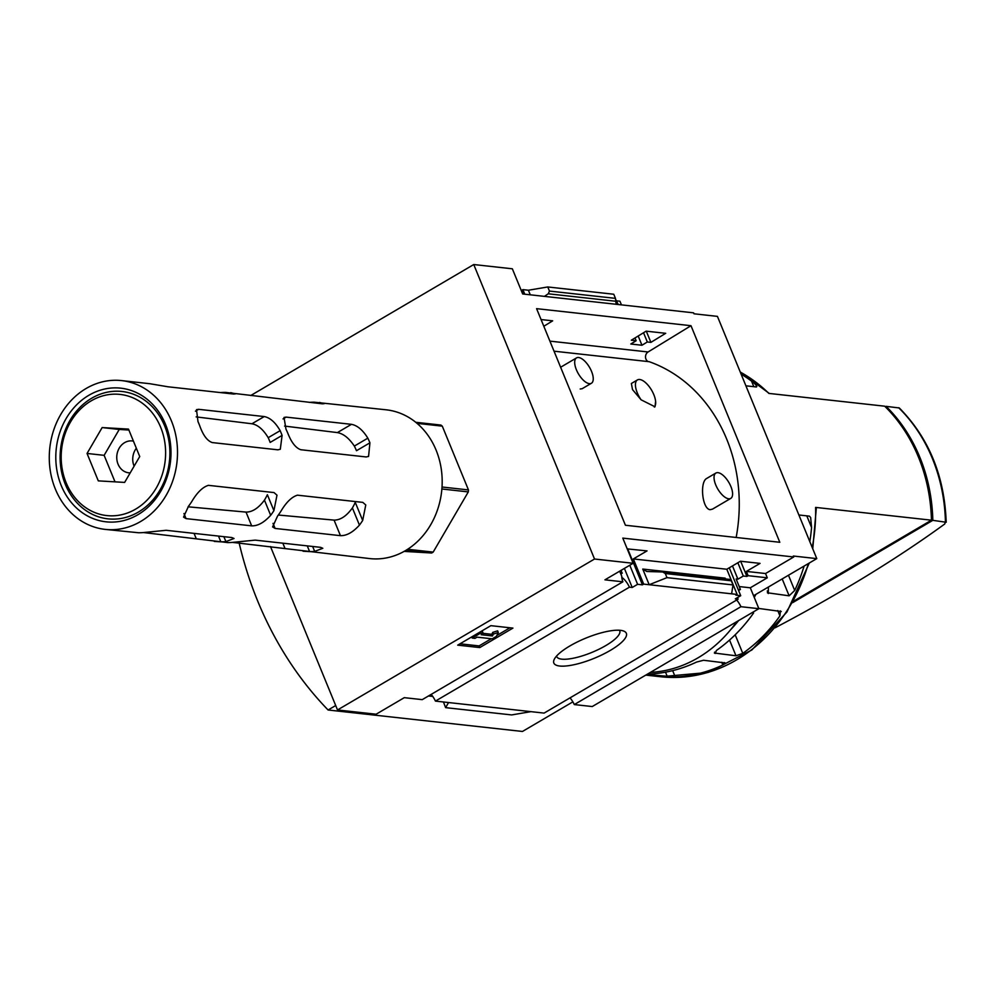 <?xml version="1.0" encoding="UTF-8"?>
<svg xmlns="http://www.w3.org/2000/svg" width="996" height="996" viewBox="0 0 996 996"><rect width="100%" height="100%" fill="white"/><g stroke="black" fill="none" stroke-linecap="round" stroke-linejoin="round"><path stroke-width="1.49" d="M580.195 389L582.1 388.701M715.875 473.05L706.575 478.516C699.678 482.201 702.155 508.856 710.098 509.691L712.489 509.13L730.765 498.398A14.703 6.437 -120.4 0 1 728.674 498.784A14.703 6.437 -120.4 0 1 716.672 486.957A14.703 6.437 -120.4 0 1 715.875 473.05A14.703 6.437 -120.4 0 1 717.954 472.664A14.703 6.437 -120.4 0 1 729.968 484.504A14.703 6.437 -120.4 0 1 730.765 498.398M554.037 351.19L649.155 361.685A154.492 132.07 96.3 0 1 736.156 537.466M637.428 379.924L631.364 383.497L632.522 389.61L641.113 399.819A16.036 7.022 -120.4 0 1 637.428 379.924A16.036 7.022 -120.4 0 1 648.197 385.365A16.036 7.022 -120.4 0 1 655.617 401.413L655.007 406.791L641.113 399.819M627.219 548.883L647.027 550.9L633.344 558.943L643.665 584.117L642.432 584.839L627.629 548.759M543.804 326.265L552.668 320.837L541.065 319.554M250.743 395.512L473.747 264.538L594.525 559.017L337.52 709.961L376.115 714.219L404.301 697.661L422.242 699.64L622.874 581.813A12.836 5.615 59.6 0 1 621.765 576.261L619.674 571.181M621.927 573.285L621.193 570.285M622.326 573.049A12.836 5.615 59.6 0 0 622.127 573.161A12.836 5.615 59.6 0 0 621.006 574.431M431.168 694.411A12.836 5.615 -120.4 0 1 435.439 701.097L629.435 587.167L632.211 587.478L624.392 568.405M629.435 587.167A12.836 5.615 59.6 0 0 621.815 577.381M632.211 587.478L637.602 584.316L629.783 565.242M637.602 584.316L642.432 584.839M523.149 294.032L521.655 290.359L522.9 289.637L524.768 294.206M729.271 567.807L740.713 595.695L735.895 595.16L737.127 594.425L726.806 569.251L740.489 561.221L760.06 563.387L746.378 571.418L748.133 575.688L746.888 576.423L740.663 561.246M636.158 340.744L630.804 344.018L641.972 345.251L647.313 341.977L650.898 342.375L665.702 333.311L646.13 331.158L631.327 340.209L636.158 340.744L635.012 337.955M746.888 576.423L743.302 576.024L737.862 562.765M743.302 576.024L737.924 579.186L732.483 565.927M641.972 345.251L638.187 336.013M647.313 341.977L643.528 332.739M650.898 342.375L646.304 331.17M618.23 304.527L615.926 299.896M621.442 304.876L619.935 301.215L616.723 300.854M740.713 595.695L735.322 598.857L738.111 599.169A12.836 5.615 59.6 0 1 737.575 597.538M737.924 579.186L736.131 578.987L740.414 589.445A12.836 5.615 59.6 0 0 738.596 589.781A12.836 5.615 59.6 0 0 738.347 589.931M530.283 294.816L528.403 290.234L522.9 289.637M737.127 594.425L643.665 584.117M633.344 558.943L726.806 569.251M649.18 584.727L642.756 569.052L646.815 571.48L662.751 571.99L665.291 573.522L666.984 577.643L649.18 584.727M746.378 571.418L765.538 573.534L793.737 556.976L793.339 556.029L816.782 558.619L753.561 595.733M748.133 575.688L767.293 577.805L765.538 573.534M610.299 650.413A39.18 10.931 -22.3 0 1 570.023 665.477A39.18 10.931 -22.3 0 1 554.187 659.477A39.18 10.931 -22.3 0 1 585.934 638.075A39.18 10.931 -22.3 0 1 623.571 631.016A39.18 10.931 -22.3 0 1 610.299 650.413M435.439 701.097L544.102 713.099L738.111 599.169M622.874 581.813L604.933 579.834L633.12 563.288L622.799 538.114L793.737 556.976M473.747 264.538L512.342 268.796L522.676 293.969L693.602 312.844L693.988 313.79L717.431 316.379L816.782 558.619M570.023 697.872A12.836 5.615 -120.4 0 1 574.294 704.57L740.924 606.701A12.836 5.615 59.6 0 0 736.667 600.015M738.584 590.516L740.414 589.445M739.231 586.569L750.299 587.789L767.293 577.805M730.454 629.933A160.381 137.099 -83.7 0 0 738.609 620.583M754.246 597.413A160.381 137.099 -83.7 0 0 755.927 594.351M740.265 372.068A160.381 137.099 -83.7 0 1 768.85 393.408L884.697 406.194A160.381 137.099 96.3 0 1 931.447 520.186L815.6 507.4L816.334 507.948L812.748 548.808M806.81 515.866L811.566 527.482L810.657 517.571L809.437 516.152L798.879 514.982M811.566 527.482A160.381 137.099 96.3 0 1 809.81 541.637M804.121 566.052A160.381 137.099 96.3 0 1 794.696 590.441L789.131 595.82L767.381 592.769M767.256 590.952L768.314 593.529L768.377 587.54A160.381 137.099 -83.7 0 0 768.688 586.856M781.275 611.519L759.562 608.556M780.378 610.847L779.93 615.877A160.381 137.099 96.3 0 1 742.779 653.351L735.994 655.779L714.369 653.04M714.63 652.119L715.178 653.476L716.448 650.45A160.381 137.099 -83.7 0 0 753.599 612.976M648.931 674.068A160.381 137.099 -83.7 0 0 696.528 662.079L703.562 660.261L725.163 662.938M724.378 662.564L722.859 664.992A160.381 137.099 96.3 0 1 675.251 676.969L646.802 674.504M756.836 386.361L756.45 386.971L745.904 385.813M756.45 386.971C756.948 385.813 755.317 383.858 751.544 381.119A160.381 137.099 -83.7 0 0 741.111 374.123M932.829 520.335A160.381 137.099 -83.7 0 0 886.067 406.343L899.313 407.974C928.907 438.041 944.532 476.138 946.2 522.265L932.829 520.335L792.692 602.63M544.439 296.372L548.248 293.795L549.456 291.081L547.763 286.96L528.403 290.234M616.151 304.29L615.466 298.364L613.773 294.243L547.763 286.96M690.987 325.704L779.806 542.285L625.426 525.253L536.595 308.66L690.987 325.704L648.085 351.974L549.904 341.13M633.12 563.288L594.525 559.017M428.504 695.967L432.75 696.441M337.52 709.961L270.501 546.567M574.294 704.57L592.234 706.55L758.877 608.681L740.924 606.701M758.877 608.681L750.299 587.789M663.162 572.053L730.28 579.448L731.301 580.805L732.994 584.926L666.984 577.643M732.994 584.926L731.624 593.815M725.549 578.925L725.188 578.153L642.756 569.052M530.993 711.642L511.633 714.929L445.623 707.646L443.469 701.993M445.623 707.646L448.549 702.553M490.879 625.662L512.928 628.103L479.773 647.574L457.712 645.147L490.879 625.662M736.766 621.666A133.651 114.254 96.3 0 1 650.4 672.387M335.702 705.542L328.095 709.999L522.464 731.462L572.874 701.856M328.095 709.999A360.988 308.598 96.3 0 1 239.165 543.106M479.773 647.574L479.088 645.918L491.314 638.722M496.805 635.51L509.977 627.779M472.216 638.062L480.508 633.195L483.259 633.506L481.193 634.713L492.46 635.958L493.431 634.029L498.311 632.522L496.357 636.394L492.211 638.822L477.047 637.154L474.968 638.374L472.216 638.062L471.743 636.905M498.311 632.522L497.639 630.854L492.759 632.36L491.775 634.303L483.197 633.356M480.508 633.195L480.035 632.037M483.259 633.506L482.587 631.838L480.719 631.638M492.46 635.958L491.775 634.303M493.431 634.029L492.759 632.36M459.99 643.802L479.088 645.918M619.5 630.256A34.063 9.499 -22.3 0 1 619.699 630.63A34.063 9.499 -22.3 0 1 605.792 645.582A34.063 9.499 -22.3 0 1 556.677 656.489A34.063 9.499 -22.3 0 1 556.552 656.078M775.075 627.816A584.54 163.083 157.7 0 0 944.756 523.983L945.428 521.73A160.381 137.099 -83.7 0 0 898.678 407.738M885.307 406.804L886.067 406.343M793.513 601.198L931.447 520.186M648.147 361.573A5.341 4.569 96.3 0 1 645.52 356.904A5.341 4.569 96.3 0 1 648.085 351.974M578.614 357.514A14.703 6.437 -120.4 0 1 590.616 369.354A14.703 6.437 -120.4 0 1 591.412 383.261A14.703 6.437 -120.4 0 1 589.321 383.647A14.703 6.437 -120.4 0 1 577.319 371.807A14.703 6.437 -120.4 0 1 576.522 357.9A14.703 6.437 -120.4 0 1 578.614 357.514M655.617 401.413A16.036 7.022 -120.4 0 1 654.335 407.065M278.32 515.032L334.071 520.111C340.395 520.149 346.508 516.09 352.397 507.935A57.494 49.153 -83.7 0 0 355.261 502.37L362.681 520.46L365.769 504.972L362.805 502.382L297.455 495.174C291.753 496.88 286.201 502.295 280.797 511.421A74.837 63.981 96.3 0 1 277.56 516.065L272.605 526.934L275.108 528.44L340.445 535.661C346.571 535.848 352.908 532.325 359.444 525.104A74.837 63.981 -83.7 0 0 362.681 520.46M369.927 442.822L368.57 456.429L366.155 456.952L300.817 449.731C295.899 448.076 291.641 442.759 288.043 433.783A74.837 63.981 96.3 0 0 285.952 429.114L284.022 417.436L286.113 417.112L351.451 424.333C357.352 425.429 362.818 430.035 367.835 438.153A74.837 63.981 -83.7 0 1 369.927 442.822L356.481 450.715A57.494 49.153 -83.7 0 0 354.339 446.084C349.036 438.153 343.383 433.658 337.37 432.6L284.57 426.076M188.082 506.815L246.024 512.093C252.312 512.143 258.45 508.159 264.45 500.141A59.461 50.821 -83.7 0 0 267.376 494.726L273.912 510.662L276.988 495.174L274.024 492.584L208.413 485.338C202.711 487.044 197.158 492.46 191.755 501.598A74.837 63.981 96.3 0 1 188.505 506.242L183.55 517.111L186.053 518.617L251.664 525.863C257.802 526.05 264.139 522.527 270.663 515.306A74.837 63.981 -83.7 0 0 273.912 510.662M282.092 435.414L280.299 449.283L277.859 449.819L212.248 442.573C207.355 440.879 203.259 435.476 199.935 426.35A74.837 63.981 96.3 0 0 197.992 421.594L196.498 409.655L198.602 409.319L264.226 416.565C270.078 417.685 275.394 422.379 280.15 430.67A74.837 63.981 -83.7 0 1 282.092 435.414L270.153 442.423A59.461 50.821 -83.7 0 0 268.198 437.68C263.28 429.513 257.864 424.869 251.938 423.773L196.15 416.901M138.344 512.093A64.068 54.768 96.3 0 1 60.308 451.972A64.068 54.768 96.3 0 1 146.35 401.438A64.068 54.768 96.3 0 1 138.344 512.093M137.896 514.72A67.23 57.469 96.3 0 1 56 451.636A67.23 57.469 96.3 0 1 146.288 398.612A67.23 57.469 96.3 0 1 137.896 514.72M140.66 521.481A74.837 63.981 96.3 0 1 105.178 529.386A74.837 63.981 96.3 0 1 49.8 447.976A74.837 63.981 96.3 0 1 121.612 380.596A74.837 63.981 96.3 0 1 176.74 440.892A74.837 63.981 96.3 0 1 140.66 521.481M309.333 402.384A74.837 63.981 -83.7 0 1 314.176 402.185L386.274 409.817A74.837 63.981 96.3 0 1 441.415 470.112A74.837 63.981 96.3 0 1 405.335 550.701A74.837 63.981 96.3 0 1 369.852 558.594L232.578 542.384M220.552 392.586A74.837 63.981 -83.7 0 1 225.395 392.387L322.38 403.828L324.223 403.666L319.517 402.446M307.266 545.883L309.619 551.622A74.837 63.981 -83.7 0 0 314.674 551.398L322.816 548.286L320.55 547.339L255.2 540.131L232.79 542.359A74.837 63.981 96.3 0 1 227.735 542.583L143.524 532.549M309.619 551.622L303.095 551.224M121.612 380.596L149.774 383.709L167.988 386.784L233.612 394.03L235.442 393.868L230.736 392.648M218.498 536.072L220.851 541.824A74.837 63.981 -83.7 0 0 225.905 541.6L234.035 538.487L231.769 537.541L166.158 530.295L143.735 532.524A74.837 63.981 96.3 0 1 138.693 532.76L105.178 529.386M220.851 541.824L214.314 541.426M417.063 423.362L442.299 426.151A73.505 62.835 96.3 0 0 440.904 425.068L415.768 422.292M442.025 487.007L468.456 489.92A73.505 62.835 96.3 0 1 468.307 491.912L441.875 488.986M407.65 549.282L433.185 552.095A73.505 62.835 96.3 0 1 431.642 553.004L406.181 550.19M468.456 489.92L442.299 426.151M433.185 552.095L468.307 491.912M404.115 551.398L431.642 553.004M135.605 509.143A60.943 52.103 96.3 0 1 61.366 451.947A60.943 52.103 96.3 0 1 143.212 403.878A60.943 52.103 96.3 0 1 135.605 509.143M102.152 427.57L87.05 453.454L98.293 480.869L124.637 482.413L139.739 456.529L128.496 429.102L102.152 427.57L119.246 429.45L104.132 455.334L115.013 481.852M128.87 430.023L119.246 429.45M133.427 441.128A16.036 13.707 -83.7 0 0 132.244 440.942A16.036 13.707 -83.7 0 0 124.649 442.622A16.036 13.707 -83.7 0 0 116.918 459.903A16.036 13.707 -83.7 0 0 128.733 472.814A16.036 13.707 -83.7 0 0 130.202 472.888M104.132 455.334L87.05 453.454M134.124 466.153A16.036 13.707 96.3 0 1 136.34 448.237M809.312 563.001L786.952 611.992L751.856 649.977L708.056 672.474L660.647 676.745A160.381 137.099 -83.7 0 0 808.366 563.549M812.226 547.514A160.381 137.099 -83.7 0 0 815.6 507.4M615.466 298.364L549.456 291.081M731.301 580.805L665.291 573.522M616.101 301.29L548.248 293.795M782.196 578.925L789.131 595.82M788.471 575.24L794.696 590.441M729.545 640.055L735.994 655.779M735.173 634.788L742.779 653.351M777.739 610.56L779.93 615.877M665.515 672.176L667.395 676.782M672.649 670.632L675.251 676.969M721.739 662.265L722.859 664.992M753.823 386.685L751.544 381.119M273.016 523.361L275.108 528.44M334.071 520.111L340.445 535.661M352.397 507.935L359.444 525.104M314.176 402.185L314.487 402.957M282.827 543.181L284.868 548.149M312.657 546.468L314.674 551.398M354.339 446.084L367.835 438.153M337.37 432.6L351.451 424.333M283.026 418.93L286.113 417.112M183.961 513.525L186.053 518.617M246.024 512.093L251.664 525.863M264.45 500.141L270.663 515.306M225.395 392.387L225.719 393.159M194.058 533.383L196.1 538.35M223.876 536.67L225.905 541.6M268.198 437.68L280.15 430.67M251.938 423.773L264.226 416.565M195.428 411.186L198.602 409.319M660.647 676.745L645.769 675.114M730.28 579.448L662.751 571.99M740.202 371.906L769.298 393.457M582.112 388.726L591.412 383.261M560.624 367.25L576.522 357.9"/></g></svg>
